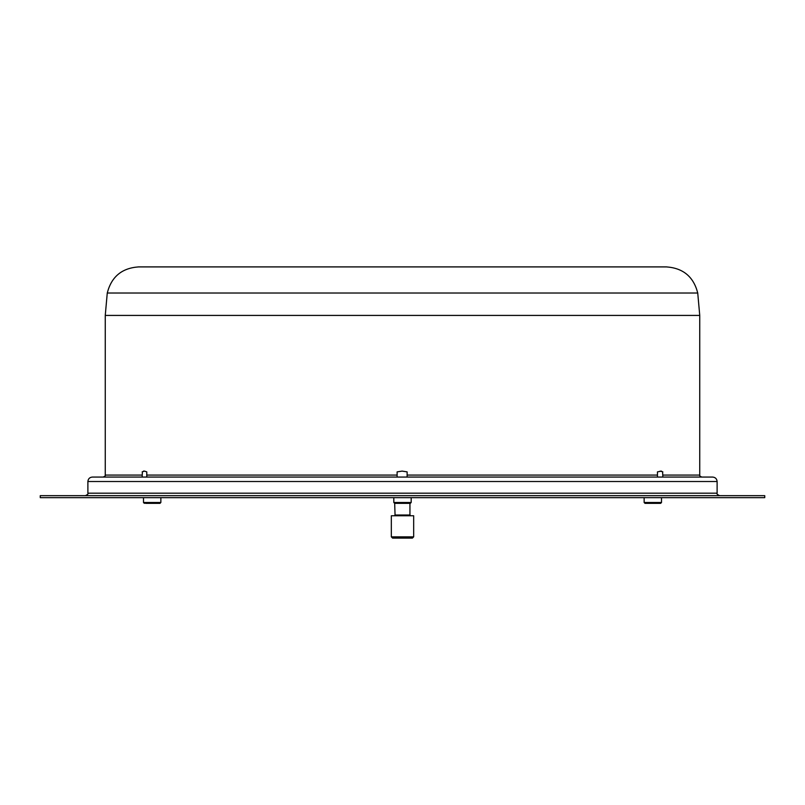 <?xml version="1.0" encoding="UTF-8"?>
<svg xmlns="http://www.w3.org/2000/svg" width="805" height="805" viewBox="0 0 805 805"><rect width="100%" height="100%" fill="white"/><g stroke="black" fill="none" stroke-linecap="round" stroke-linejoin="round"><path stroke-width="1.21" d="M413.669 515.764L391.331 515.764L391.331 536.855L413.669 536.855L413.669 515.764M413.669 536.855L412.422 538.092L392.578 538.092L391.331 536.855M409.946 503.356L409.946 515.019L410.691 515.764M398.998 503.356L405.116 503.356M407.129 477.063L407.129 471.881L402.118 471.106L397.117 471.881L397.117 477.063M155.677 503.356L148.663 503.356M145.534 503.356L159.984 503.356L160.859 502.491L143.491 502.491L144.357 503.356M159.984 503.356L159.159 503.356M409.946 515.019L395.054 515.019L394.681 503.356L410.319 503.356L411.184 502.491L393.816 502.491L394.681 503.356L393.816 502.491L393.816 497.651M656.337 503.356L660.643 503.356L661.509 502.491L644.141 502.491L645.016 503.356L659.808 503.356M646.194 503.356L649.323 503.356M662.847 477.063L662.616 471.74M661.509 471.106L657.454 471.881L657.454 477.063M660.15 471.106L662.847 471.881M142.384 471.74L142.153 477.063M142.153 471.881L144.467 471.106L146.782 471.881L146.782 477.063M144.467 471.106L143.491 471.106M402.5 495.669L764.75 495.669L764.75 497.651L40.25 497.651L40.25 495.669L402.5 495.669M107.266 293.02C111.402 276.799 121.817 268.095 138.52 266.908L666.48 266.908C683.183 268.095 693.598 276.799 697.734 293.02L699.746 315.419L105.254 315.419L107.266 293.02L697.734 293.02M402.5 477.063L712.646 477.063C715.363 477.325 716.842 478.814 717.114 481.521L87.886 481.521C88.158 478.814 89.637 477.325 92.354 477.063L402.5 477.063M407.129 475.071L657.454 475.071M662.847 475.071L699.746 475.071L699.746 315.419M105.254 315.419L105.254 475.071L142.153 475.071M146.782 475.071L397.117 475.071M87.886 481.521L87.886 493.183L717.114 493.183L717.114 481.521M395.054 515.019L394.309 515.764M411.184 497.651L411.184 502.491M143.491 497.651L143.491 502.491L143.491 497.651M160.859 497.651L160.859 502.491M644.141 497.651L644.141 502.491M661.509 497.651L661.509 502.491M645.016 503.356L660.643 503.356M699.746 475.071C699.183 475.443 699.847 476.107 701.729 477.063M105.254 475.071C105.817 475.443 105.153 476.107 103.271 477.063M717.114 493.183C716.42 493.696 717.245 494.522 719.59 495.669M87.886 493.183C88.58 493.696 87.755 494.522 85.41 495.669"/></g></svg>
